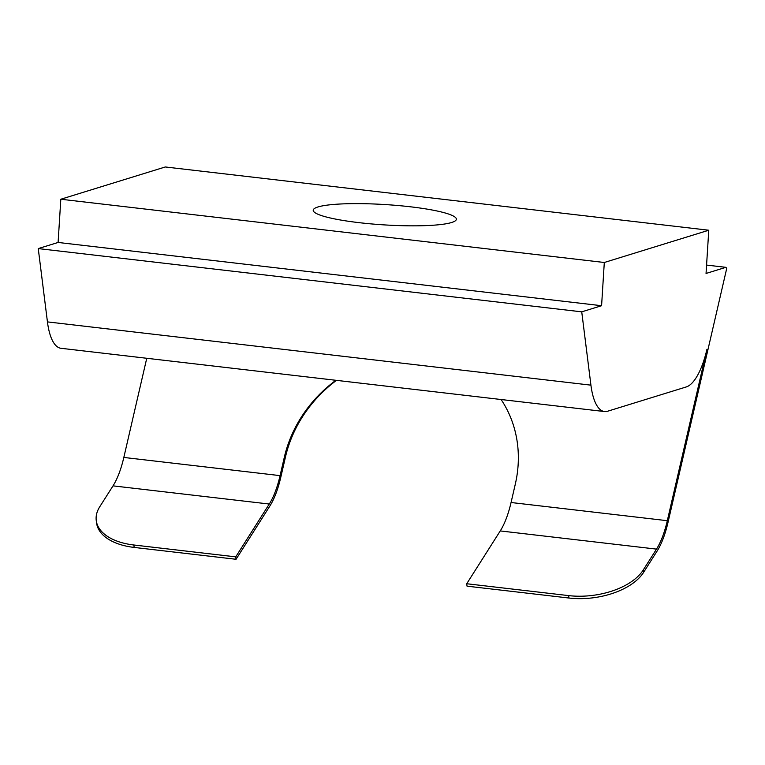 <?xml version="1.0" encoding="UTF-8"?>
<svg xmlns="http://www.w3.org/2000/svg" width="765" height="765" viewBox="0 0 765 765"><rect width="100%" height="100%" fill="white"/><g stroke="black" fill="none" stroke-linecap="round" stroke-linejoin="round"><path stroke-width="1.15" d="M359.11 222.663A71.709 10.175 -176.4 0 1 313.22 210.232A71.709 10.175 -176.4 0 1 385.436 204.58A71.709 10.175 -176.4 0 1 456.361 219.239A71.709 10.175 -176.4 0 1 359.11 222.663M336.485 380.358A123.968 110.667 -40.5 0 0 285.479 456.944L280.726 477.523A58.341 20.244 -83.4 0 1 269.921 505.942L236.06 559.282L235.744 556.863L269.27 504.039A58.341 20.244 96.6 0 0 280.076 475.629L284.312 457.307A123.968 110.667 139.5 0 1 335.892 380.291M501.104 399.512A123.968 110.667 139.5 0 1 515.294 484.188L511.058 502.509A58.341 20.244 -83.4 0 1 500.253 530.929L466.726 583.743L467.042 586.162L568.95 598.029A58.341 31.939 -7.4 0 0 643.556 572.43L657.145 551.01A58.341 20.244 -83.4 0 0 667.96 522.591L726.75 268.324L725.899 267.329L706.573 265.082M725.899 267.329L706.047 273.459L708.773 230.227L604.302 262.491L601.586 305.713L581.735 311.843L590.924 385.149A58.341 20.244 -83.4 0 0 604.484 411.551A58.341 20.244 -83.4 0 0 607.611 411.235L686.243 386.947A58.341 20.244 -83.4 0 0 706.937 349.318L667.31 520.697L511.058 502.509M280.076 475.629L123.825 457.441L146.756 358.269M500.253 530.929L656.504 549.117A58.341 20.244 96.6 0 0 667.31 520.697M123.825 457.441A58.341 20.244 -83.4 0 1 113.019 485.861L269.27 504.039M656.504 549.117L643.241 570.011A58.341 31.939 172.6 0 1 568.634 595.61L466.726 583.743M235.744 556.863L133.846 544.996A58.341 31.939 172.6 0 1 96.247 520.554A58.341 31.939 172.6 0 1 99.756 506.755L113.019 485.861M236.06 559.282L134.162 547.424L133.846 544.996M590.924 385.149L47.44 321.893A58.341 20.244 96.6 0 0 60.999 348.295L604.484 411.551M47.44 321.893L38.25 248.587L58.102 242.457L60.818 199.235L165.278 166.971L708.773 230.227M96.247 520.554L96.562 522.973A58.341 31.939 -7.4 0 0 134.162 547.424M581.735 311.843L38.25 248.587M604.302 262.491L60.818 199.235M601.586 305.713L58.102 242.457M285.479 456.944L284.312 457.307M568.634 595.61L568.95 598.029M643.556 572.43L643.241 570.011"/></g></svg>
